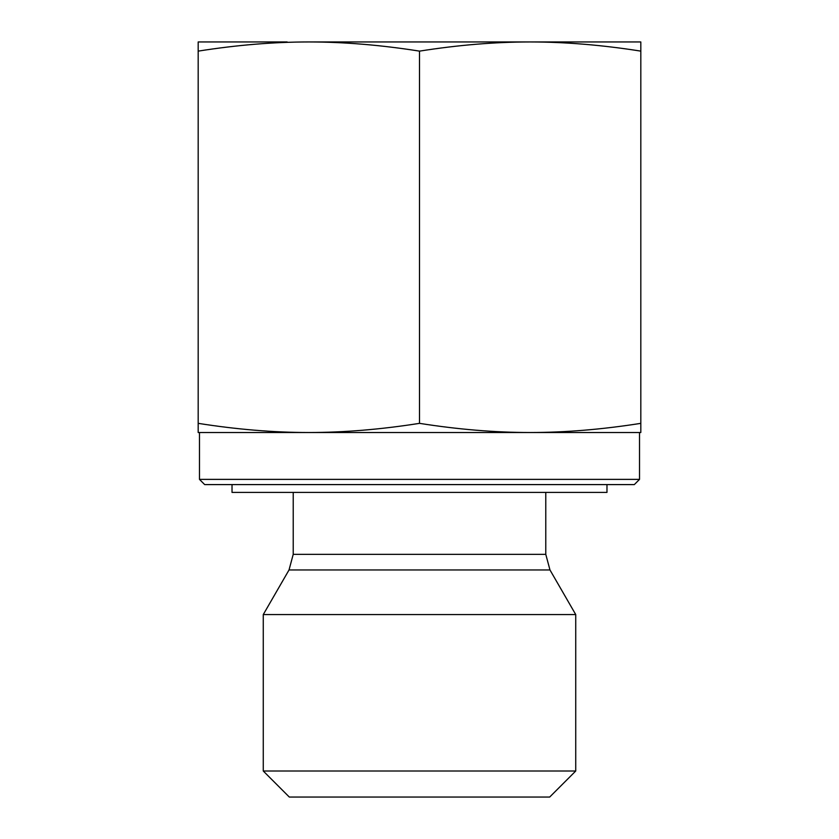<?xml version="1.0" encoding="UTF-8"?>
<svg xmlns="http://www.w3.org/2000/svg" width="839" height="839" viewBox="0 0 839 839"><rect width="100%" height="100%" fill="white"/><g stroke="black" fill="none" stroke-linecap="round" stroke-linejoin="round"><path stroke-width="1.26" d="M640.818 41.95L640.818 51.127C602.308 45.033 565.413 41.971 530.164 41.95L640.818 41.95M530.164 41.95C494.905 41.971 458.021 45.033 419.5 51.127C380.979 45.033 344.095 41.971 308.836 41.95L551.852 41.95M308.836 41.95C273.587 41.971 236.692 45.033 198.182 51.127L198.182 41.95L287.148 41.95M640.818 51.127L640.818 432.515L530.164 432.515C565.413 432.494 602.308 429.432 640.818 423.349M419.5 51.127L419.5 423.349C458.021 429.432 494.905 432.494 530.164 432.515L308.836 432.515C344.095 432.494 380.979 429.432 419.5 423.349M198.182 51.127L198.182 423.349C236.692 429.432 273.587 432.494 308.836 432.515L198.182 432.515L198.182 423.349M263.268 771.01L289.308 797.05L549.692 797.05L575.732 771.01L263.268 771.01L263.268 614.567L575.732 614.567L575.732 771.01M199.483 479.384L204.685 484.596L634.315 484.596L639.517 479.384L199.483 479.384L199.483 432.515L308.836 432.515M639.517 479.384L639.517 432.515L530.164 432.515M232.025 484.596L232.025 492.409L606.975 492.409L606.975 484.596M545.78 492.409L545.78 554.338L293.22 554.338L289.025 569.964L549.975 569.964L575.732 614.567M293.22 492.409L293.22 554.338M545.78 554.338L549.975 569.964M289.025 569.964L263.268 614.567"/></g></svg>
